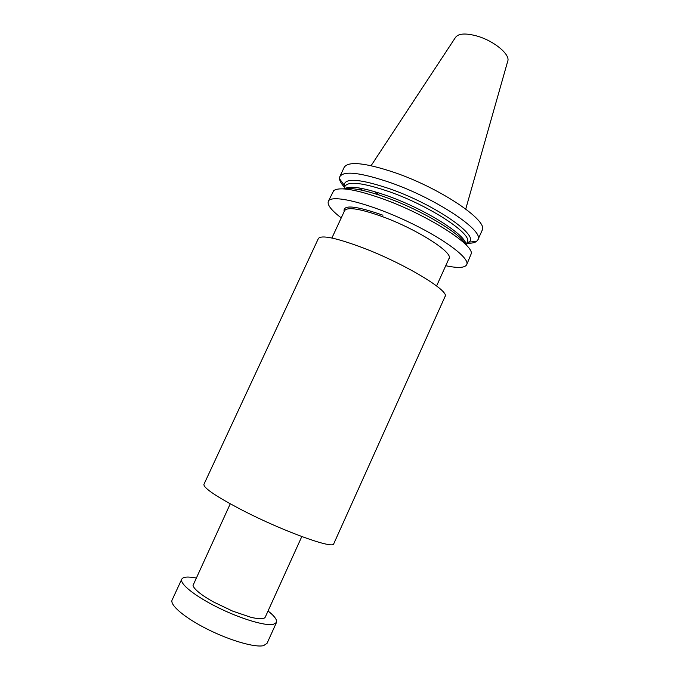 <?xml version="1.0" encoding="UTF-8"?>
<svg xmlns="http://www.w3.org/2000/svg" width="680" height="680" viewBox="0 0 680 680"><rect width="100%" height="100%" fill="white"/><g stroke="black" fill="none" stroke-linecap="round" stroke-linejoin="round"><path stroke-width="1.02" d="M230.256 503.82L193.026 585.387C193.375 587.154 195.339 589.517 198.942 592.458C202.614 595.433 207.468 598.596 213.494 601.953L232.662 611.125L250.767 617.253C259.284 619.293 264.12 619.259 265.251 617.142L301.801 536.571M477.896 239.793L482.094 230.444C489.107 221.391 441.498 188.734 395.225 172.754C365.398 162.758 348.389 160.947 344.19 167.305L339.855 176.588C343.918 170.527 360.85 172.558 390.635 182.699C436.883 198.874 484.712 231.175 477.896 239.793L476.493 241.459C474.555 242.811 471.3 243.406 466.726 243.261M359.49 188.02L362.67 190.383M374.382 191.539L379.245 195.058M203.923 484.356C203.447 487.976 216.316 496.638 242.539 510.331C283.313 531.386 333.872 549.534 333.744 543.788L445.052 296.531C450.075 291.185 405.17 263.925 363.366 247.996C336.328 237.873 321.334 234.719 318.368 238.535L203.923 484.356M445.731 265.719C457.818 268.277 464.805 267.937 466.701 264.699C470.45 258.188 441.991 237.175 403.623 219.657C365.296 202.062 330.803 194.25 328.321 201.339C327.105 204.893 331.415 210.409 341.25 217.88M328.321 201.339L333.736 190.57C339.643 186.651 356.107 189.456 383.137 198.976C426.471 214.498 473.093 244.069 471.308 253.555L466.701 264.699M344.318 188.938C351.9 187.391 366.019 190.298 386.682 197.65C421.931 210.273 461.193 233.946 465.638 244.477M465.545 243.21L464.856 243.159M345.822 188.666L345.346 188.173M344.53 187.315C341.428 183.948 339.753 181.093 339.515 178.746L339.855 176.588M344.641 187.085L344.131 185.088C344.981 177.565 360.476 178.908 390.609 189.108C435.71 204.986 480.479 236.47 468.673 242.105L466.829 243.032M465.587 243.363L465.052 243.465M345.466 188.717L345.194 188.241M465.749 209.015L507.688 61.328C510.714 54.748 494.062 40.808 476.875 36.006C465.537 32.963 458.413 33.439 455.489 37.425L371.093 165.673M195.993 577.975C187.833 576.436 183.09 576.827 181.756 579.173C179.418 583.635 194.726 596.012 217.456 607.291C240.142 618.596 264.911 626.076 273.156 624.444L276.454 622.523C277.346 619.99 274.55 616.131 268.056 610.971M276.454 622.523L267.01 643.399L263.568 645.635C255.085 647.76 230.103 640.611 207.408 629.204C184.662 617.814 169.549 604.928 172.125 599.956L181.756 579.173M448.69 259.173L449.454 258.527L449.021 258.434C453.619 252.73 417.188 229.33 382.721 216.75C360.221 208.718 347.523 206.678 344.615 210.63L344.258 210.367L344.275 211.369M344.165 211.599C342.644 204.468 355.572 205.666 382.933 215.212M344.131 188.921C349.46 185.292 364.131 187.68 388.144 196.087C426.377 209.712 467.44 235.96 465.774 244.613M466.004 244.851L467.254 242.08C473.11 234.617 430.746 206.363 390.048 191.964C363.655 182.869 348.67 180.931 345.075 186.142L343.791 188.895M436.594 285.957L449.021 258.434M331.899 238.017L344.615 210.63M468.673 242.105L476.493 241.459M344.131 185.088L339.515 178.746M466.854 242.973L468.061 242.037L467.254 242.08M344.666 187.025L344.582 185.504L345.075 186.142"/></g></svg>
